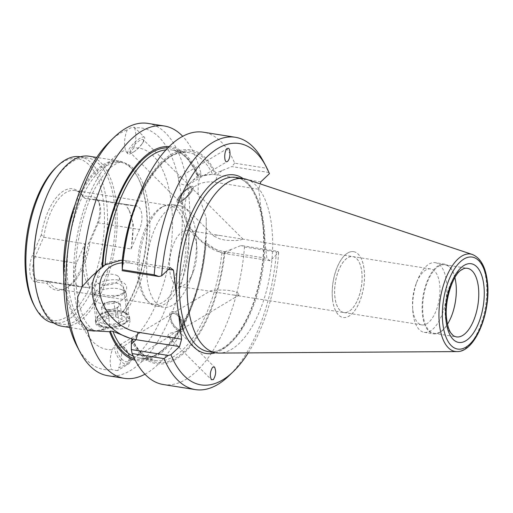 <?xml version="1.0" encoding="UTF-8"?>
<svg xmlns="http://www.w3.org/2000/svg" width="513" height="513" viewBox="0 0 513 513"><rect width="100%" height="100%" fill="white"/><g stroke="black" fill="none" stroke-linecap="round" stroke-linejoin="round"><path stroke-width="0.38" stroke-dasharray="2.56 1.92" d="M125.153 292.416L122.492 294.981L124.127 290.32L123.133 287.485L120.093 284.42L115.823 282.932L111.558 283.009L106.114 284.619L102.164 286.607L96.335 290.871L92.911 287.299L91.904 292.154L107.223 295.597L117.49 295.462L125.153 292.416C128.75 286.568 125.922 282.355 116.669 279.758C107.012 279.361 99.092 281.874 92.911 287.299M96.335 290.871L94.456 293.802L94.924 294.584L108.73 297.284L122.492 294.981M70.082 284.875A51.377 23.88 99 0 0 88.172 244.31L89.961 242.482A49.985 23.239 99 0 1 72.038 283.984A49.985 23.239 99 0 1 66.344 288.017L64.228 289.024A51.377 23.88 99 0 0 70.082 284.875M120.818 260.283A44.708 33.858 -133.5 0 0 100.67 267.78A44.708 33.858 -133.5 0 0 98.278 270.377M122.248 260.341L122.754 260.335L122.863 261.143A106.916 49.697 -81 0 1 162.461 162.448A106.916 49.697 -81 0 1 214.985 173.817L215.684 173.15L231.818 166.59L268.716 172.451L266.593 168.251L234.665 163.185A127.743 59.38 99 0 0 203.417 132.207M170.258 267.671L126.788 260.771A44.708 33.858 -133.5 0 0 122.754 260.335L122.863 261.143L122.165 261.803M168.546 269.299L130.001 263.175A39.155 29.658 -133.5 0 0 122.145 262.861M131.7 215.71A105.248 48.927 -81 0 1 188.592 152.63A105.248 48.927 -81 0 1 212.735 174.567L211.369 174.446A44.708 33.858 -133.5 0 0 191.214 181.942A44.708 33.858 -133.5 0 0 182.878 208.182A44.708 33.858 46.5 0 0 220.532 252.422L222.52 252.992L224.226 252.479A106.916 49.697 -81 0 1 184.629 351.168A106.916 49.697 -81 0 1 132.104 339.798M211.369 174.446L198.262 176.594A105.248 48.927 -81 0 0 172.079 150.008L188.592 152.63C162.736 146.102 128.442 200.294 123.101 260.745M167.886 147.853A106.916 49.697 99 0 1 197.96 176.363L199.756 173.849L191.214 181.942M201.064 173.83L199.756 173.849M220.532 252.422L206.059 242.995L205.527 240.783L206.207 240.142L206.245 217.929L198.146 193.709L198.172 182.827L201.064 173.824A127.743 59.38 -81 0 0 182.718 136.317M128.442 364.044A11.664 5.592 -120.9 0 0 129.077 363.518A11.664 5.592 59.1 0 0 126.814 350.443A11.664 5.592 59.1 0 0 116.477 344.018A11.664 5.592 59.1 0 0 115.842 344.544A11.664 5.592 -120.9 0 0 118.112 357.619A11.664 5.592 -120.9 0 0 128.442 364.044L117.362 370.662L117.964 370.155L118.766 367.763A122.19 56.802 99 0 0 180.948 193.895A122.19 56.802 -81 0 0 134.541 128L134.355 127.243L130.757 127.84L127.301 129.808C124.46 136.727 123.838 143.454 125.435 150.008A101.92 47.376 99 0 0 74.731 294.577A101.92 47.376 99 0 0 112.302 349.654C109.776 357.234 109.519 363.877 111.526 369.578L117.362 370.662M128.346 361.075A9.163 4.393 59.1 0 0 126.564 350.802A9.163 4.393 59.1 0 0 118.445 345.756A9.163 4.393 59.1 0 0 117.945 346.166A9.163 4.393 -120.9 0 0 119.728 356.445A9.163 4.393 -120.9 0 0 127.846 361.492A9.163 4.393 -120.9 0 0 128.346 361.075M168.168 336.541L169.797 336.432L170.611 335.829C174.087 332.296 176.703 330.731 178.466 331.135L169.534 333.386L168.264 334.559L167.879 335.791L168.168 336.541L211.452 379.723M181.519 329.429A9.163 4.393 -120.9 0 0 182.012 329.013A9.163 4.393 59.1 0 0 180.236 318.74A9.163 4.393 59.1 0 0 172.118 313.693A9.163 4.393 59.1 0 0 171.618 314.103A9.163 4.393 -120.9 0 0 173.4 324.383A9.163 4.393 -120.9 0 0 181.519 329.429L178.466 331.135M183.115 330.596A11.106 5.322 59.1 0 0 180.961 318.143A11.106 5.322 59.1 0 0 171.118 312.026A11.106 5.322 59.1 0 0 170.515 312.52A11.106 5.322 59.1 0 0 172.669 324.979A11.106 5.322 59.1 0 0 182.513 331.097A11.106 5.322 59.1 0 0 183.115 330.596M182.557 331.071A11.106 5.322 59.1 0 1 172.714 324.953A11.106 5.322 59.1 0 1 170.56 312.494A11.106 5.322 -120.9 0 1 171.162 312A11.106 5.322 -120.9 0 1 180.999 318.118A11.106 5.322 -120.9 0 1 183.16 330.571A11.106 5.322 59.1 0 1 182.557 331.071L182.513 331.097M171.663 314.078A9.163 4.393 -120.9 0 1 172.156 313.667A9.163 4.393 -120.9 0 1 180.275 318.714A9.163 4.393 -120.9 0 1 182.057 328.993A9.163 4.393 -120.9 0 1 181.557 329.404A9.163 4.393 -120.9 0 1 173.439 324.357A9.163 4.393 -120.9 0 1 171.663 314.078M178.793 286.325A28.324 13.165 99 0 0 186.174 283.349A28.324 13.165 -81 0 0 193.215 271.864A28.324 13.165 -81 0 0 196.915 248.587A28.324 13.165 -81 0 0 196.665 245.624A28.324 13.165 -81 0 0 187.681 230.369A28.324 13.165 -81 0 0 180.3 233.351A28.324 13.165 99 0 0 169.816 271.076A28.324 13.165 99 0 0 178.793 286.325L233.787 295.058L239.359 294.757C238.25 292.147 233.486 290.614 225.06 290.166C220.039 289.826 210.401 290.364 210.061 291.134L172.156 313.667M112.302 349.654L115.393 344.665L120.632 347.564C122.229 354.117 121.607 360.851 118.766 367.763M144.416 137.285A11.664 3.29 -45.1 0 0 140.774 137.83A11.664 3.29 134.9 0 0 131.065 146.308A11.664 3.29 134.9 0 0 127.942 153.797A11.664 3.29 134.9 0 0 131.578 153.246A11.664 3.29 -45.1 0 0 133.207 152.284A11.664 3.29 -45.1 0 0 142.915 142.55A11.664 3.29 -45.1 0 0 144.416 137.285L134.355 127.243M181.929 178.235L187.655 183.949L188.117 184.86L185.591 185.18C180.204 184.443 177.844 182.089 178.511 178.114L179.236 177.299L181.929 178.235L143.268 139.671A9.163 2.584 -45.1 0 0 140.408 140.1A9.163 2.584 134.9 0 0 132.777 146.763A9.163 2.584 134.9 0 0 130.321 152.643A9.163 2.584 134.9 0 0 133.181 152.214A9.163 2.584 -45.1 0 0 134.457 151.457L133.207 152.284M191.65 187.938A9.163 2.584 -45.1 0 0 188.79 188.367A9.163 2.584 134.9 0 0 181.166 195.03A9.163 2.584 134.9 0 0 178.71 200.91A9.163 2.584 134.9 0 0 181.57 200.48A9.163 2.584 -45.1 0 0 189.194 193.818A9.163 2.584 -45.1 0 0 191.65 187.938L187.655 183.949M189.56 187.085A11.106 3.136 134.9 0 0 180.313 195.158A11.106 3.136 134.9 0 0 177.338 202.289A11.106 3.136 134.9 0 0 180.8 201.769A11.106 3.136 134.9 0 0 190.047 193.69A11.106 3.136 134.9 0 0 193.023 186.559A11.106 3.136 134.9 0 0 189.56 187.085M193.061 186.597A11.106 3.136 134.9 0 1 190.086 193.728A11.106 3.136 134.9 0 1 180.839 201.801A11.106 3.136 -45.1 0 1 177.376 202.327A11.106 3.136 -45.1 0 1 180.352 195.196A11.106 3.136 -45.1 0 1 189.598 187.123A11.106 3.136 134.9 0 1 193.061 186.597L193.023 186.559M181.608 200.519A9.163 2.584 -45.1 0 1 178.748 200.949A9.163 2.584 -45.1 0 1 181.204 195.068A9.163 2.584 -45.1 0 1 188.829 188.406A9.163 2.584 -45.1 0 1 191.689 187.976A9.163 2.584 -45.1 0 1 189.233 193.856A9.163 2.584 -45.1 0 1 181.608 200.519M242.675 239.103L240.488 239.937L235.871 240.591L225.611 240.257L219.692 238.859L214.011 236.134L216.23 235.057L220.327 235.557L352.784 256.59A28.324 13.165 -81 0 1 361.761 271.839A28.324 13.165 -81 0 1 357.49 300.099A28.324 13.165 -81 0 1 343.896 312.539A28.324 13.165 -81 0 1 334.912 297.29A28.324 13.165 -81 0 1 339.189 269.03A28.324 13.165 -81 0 1 352.784 256.59M120.632 347.564A101.92 47.376 99 0 0 171.336 203.001A101.92 47.376 99 0 0 133.765 147.924L130.52 152.188L126.717 152.579L125.435 150.008M188.117 184.86L227.304 161.518M124.903 312.949A85.254 39.629 99 0 0 148.873 208.169A85.254 39.629 99 0 0 121.837 162.275A85.254 39.629 99 0 0 80.926 199.724A85.254 39.629 99 0 0 68.056 284.779A85.254 39.629 99 0 0 95.091 330.673A85.254 39.629 99 0 0 109.372 327.679L120.254 329.083L128.269 327.826L130.046 321.132L124.903 312.949L122.767 312.161A85.254 39.629 -81 0 0 146.442 207.784A85.254 39.629 99 0 0 137.965 177.69A85.254 39.629 99 0 0 119.407 161.89A85.254 39.629 99 0 0 68.158 232.806M65.908 246.984A85.254 39.629 99 0 0 65.632 284.388A85.254 39.629 99 0 0 92.667 330.289A85.254 39.629 99 0 0 106.621 327.467L105.934 328.128A86.088 40.02 99 0 1 91.808 330.994L69.723 327.493M94.456 293.802L97.419 318.996A14.935 6.849 -6.7 0 1 99.131 315.232A14.935 6.849 -6.7 0 1 99.189 315.181A14.935 6.849 173.3 0 1 124.544 312.25L126.66 313.501A17.218 7.9 -6.7 0 1 129.59 317.258A17.218 7.9 -6.7 0 1 127.545 321.657A17.218 7.9 173.3 0 1 108.724 327.365A17.218 7.9 173.3 0 1 95.386 321.279L95.623 323.312L97.72 319.33L108.596 313.552L122.177 312.731A86.088 40.02 -81 0 0 146.109 207.297A86.088 40.02 99 0 0 137.548 176.902A86.088 40.02 99 0 0 118.811 160.947A86.088 40.02 99 0 0 96.38 169.995A86.088 40.02 99 0 0 75.167 204.424M63.779 276.141A86.088 40.02 99 0 0 64.51 284.651A86.088 40.02 99 0 0 91.808 330.994M109.372 327.679L106.621 327.467M61.945 326.255A86.088 40.02 -81 0 0 84.376 317.207A86.088 40.02 99 0 0 117.144 224.412A86.088 40.02 99 0 0 88.948 156.208M95.623 323.312L96.271 324.735L99.317 326.64L105.934 328.128M95.386 321.279A17.218 7.9 173.3 0 1 97.367 316.938A17.218 7.9 173.3 0 1 97.432 316.88A17.218 7.9 -6.7 0 1 126.66 313.501M97.419 318.996A14.935 6.849 -6.7 0 0 108.987 324.274A14.935 6.849 -6.7 0 0 125.313 319.33A14.935 6.849 173.3 0 0 127.083 315.514A14.935 6.849 173.3 0 0 124.544 312.25M44.83 200.923A84.145 39.116 99 0 1 65.741 166.815A84.145 39.116 -81 0 1 87.665 157.972A84.145 39.116 -81 0 1 115.22 224.636A84.145 39.116 -81 0 1 83.189 315.335A84.145 39.116 99 0 1 61.271 324.178L53.897 323.01M53.499 322.946A84.145 39.116 -81 0 0 75.417 314.103A84.145 39.116 99 0 0 107.454 223.399A84.145 39.116 99 0 0 79.893 156.734M34.07 305.261A81.926 38.084 -81 0 0 73.244 311.833A81.926 38.084 99 0 0 103.581 202.725A81.926 38.084 99 0 0 56.257 167.232A81.926 38.084 -81 0 0 55.943 167.533M147.462 300.9A49.985 23.239 -81 0 0 154.047 304.324A49.985 23.239 -81 0 0 167.071 299.073A49.985 23.239 -81 0 0 185.578 232.498A49.985 23.239 99 0 0 169.726 205.591A49.985 23.239 99 0 0 162.403 206.81A49.985 23.239 99 0 0 156.709 210.843A49.985 23.239 99 0 0 138.196 277.418A49.985 23.239 -81 0 0 147.462 300.9L149.161 302.51A51.377 23.88 -81 0 1 139.619 257.558A51.377 23.88 -81 0 1 158.664 209.952A51.377 23.88 99 0 1 164.519 205.803A51.377 23.88 99 0 1 172.047 204.552A51.377 23.88 99 0 1 188.874 245.252A51.377 23.88 99 0 1 169.316 300.631A51.377 23.88 -81 0 1 155.933 306.03A51.377 23.88 -81 0 1 149.161 302.51M127.096 207.072L129.257 210.574L133.367 224.207L131.578 245.227A37.487 17.429 -81 0 0 128.866 209.83A37.487 17.429 -81 0 0 127.096 207.072A49.985 23.239 -81 0 0 125.903 204.886L84.78 198.358L95.501 199.557A15.275 7.099 -81 0 1 95.649 199.576A15.275 7.099 -81 0 1 98.977 202.411A15.275 7.099 -81 0 1 98.246 222.905L89.878 242.283M88.172 244.31L97.028 223.796A17.493 8.131 99 0 0 97.868 200.32A17.493 8.131 99 0 0 93.885 197.056L82.465 195.767A51.377 23.88 99 0 0 79.579 192.317A51.377 23.88 99 0 0 59.425 194.19A51.377 23.88 99 0 0 41.335 234.755L43.752 237.25A49.985 23.239 -81 0 1 61.675 195.748A49.985 23.239 -81 0 1 74.693 190.496A49.985 23.239 -81 0 1 81.285 193.927A49.985 23.239 -81 0 1 84.78 198.358M43.752 237.25L84.869 243.778L76.431 263.329L35.147 256.776L43.515 237.397M84.376 247.567A37.487 17.429 -81 0 0 88.858 285.722L85.985 269.126L84.376 247.567A49.985 23.239 -81 0 1 84.869 243.778M82.465 195.767L84.716 198.339M193.215 271.864L189.701 281.015A51.377 23.88 99 0 1 176.927 301.843A51.377 23.88 -81 0 1 163.544 307.242A51.377 23.88 -81 0 1 146.718 266.536A51.377 23.88 -81 0 1 166.276 211.157A51.377 23.88 99 0 1 179.659 205.758L172.047 204.552M435.268 262.656A35.269 16.397 -81 0 1 446.451 281.643A35.269 16.397 99 0 1 441.129 316.829A35.269 16.397 99 0 1 424.206 332.321A35.269 16.397 99 0 1 413.023 313.334A35.269 16.397 -81 0 1 412.715 309.647A35.269 16.397 -81 0 1 417.319 280.662A35.269 16.397 -81 0 1 435.268 262.656L444.739 264.163A35.269 16.397 -81 0 0 427.816 279.656A35.269 16.397 -81 0 0 422.488 314.841A35.269 16.397 99 0 0 433.671 333.828A35.269 16.397 99 0 0 451.626 315.822A35.269 16.397 99 0 0 451.671 315.713M456.237 286.959A35.269 16.397 99 0 0 456.23 286.838A35.269 16.397 99 0 0 455.922 283.15A35.269 16.397 -81 0 0 444.739 264.163M454.877 277.61A34.711 16.134 -81 0 0 444.931 264.753A34.711 16.134 -81 0 0 428.272 280.002A34.711 16.134 -81 0 0 423.033 314.636A34.711 16.134 99 0 0 434.043 333.322A34.711 16.134 99 0 0 447.483 324.184M352.829 256.596A28.324 13.165 -81 0 1 361.812 271.845A28.324 13.165 99 0 1 357.535 300.105A28.324 13.165 99 0 1 343.947 312.545A28.324 13.165 99 0 1 334.963 297.296A28.324 13.165 -81 0 1 339.24 269.043A28.324 13.165 -81 0 1 352.829 256.596L430.676 268.959A28.324 13.165 99 0 1 439.66 284.208A28.324 13.165 -81 0 1 435.383 312.468A28.324 13.165 -81 0 1 421.789 324.909A28.324 13.165 -81 0 1 412.811 309.66A28.324 13.165 99 0 1 412.561 306.697L412.715 309.647M332.597 299.547A33.326 15.493 99 0 0 343.165 317.483A33.326 15.493 99 0 0 359.151 302.843A33.326 15.493 99 0 0 364.185 269.601A33.326 15.493 99 0 0 353.617 251.659A33.326 15.493 99 0 0 337.625 266.298A33.326 15.493 99 0 0 332.597 299.547M353.566 251.652A33.326 15.493 99 0 1 364.134 269.594A33.326 15.493 -81 0 1 359.1 302.837A33.326 15.493 -81 0 1 343.114 317.476A33.326 15.493 -81 0 1 332.546 299.534A33.326 15.493 99 0 1 337.58 266.292A33.326 15.493 99 0 1 353.566 251.652L353.617 251.659M211.439 291.506L210.061 291.134M453.184 335.534A34.711 16.134 -81 0 1 445.489 318.201A34.711 16.134 99 0 1 463.816 268.581M260.809 181.833L217.339 174.933A44.708 33.858 -133.5 0 0 213.299 174.503L214.985 173.817M212.735 174.567L213.299 174.503M222.52 252.992A44.708 33.858 46.5 0 0 226.611 253.852L231.299 249.408L241.091 245.509L277.982 251.37L278.7 252.582L270.082 260.751L226.611 253.852L223.405 251.447A39.155 29.658 -133.5 0 1 185.103 211.452A39.155 29.658 46.5 0 1 215.287 182.327L258.751 189.233L260.232 183.904M109.891 141.402A122.19 56.802 -81 0 1 127.301 129.808M147.924 123.396A127.743 59.38 -81 0 1 188.431 192.17A127.743 59.38 99 0 1 169.149 319.605A127.743 59.38 99 0 1 107.858 375.721M243.143 178.582A90.397 42.021 -81 0 1 261.912 216.14A90.397 42.021 -81 0 1 263.009 223.604A90.397 42.021 -81 0 1 263.714 231.44L258.751 189.233M246.772 179.422A88.172 40.989 -81 0 1 271.672 226.143A88.172 40.989 99 0 1 219.192 353.072M133.765 147.924C136.291 140.344 136.548 133.701 134.541 128M278.7 252.582A122.19 56.802 -81 0 1 248.215 352.893M270.082 260.751L266.875 258.347L263.714 231.44A90.397 42.021 -81 0 1 215.486 352.745M77.271 346.82A122.19 56.802 99 0 0 111.526 369.578M163.346 384.538A127.743 59.38 99 0 0 244.509 247.003L241.091 245.509M277.982 251.37L276.443 252.075L244.509 247.003M276.443 252.075A127.743 59.38 -81 0 1 229.054 375.708M131.405 340.465A108.262 50.325 99 0 0 184.77 352.354A108.262 50.325 99 0 0 224.925 251.812L224.226 252.479M231.299 249.408L224.925 251.812M263.156 160.954A127.743 59.38 -81 0 1 266.593 168.251M269.428 173.663L268.716 172.451M234.665 163.185L231.818 166.59M215.684 173.15A108.262 50.325 99 0 0 135.413 205.149M206.059 242.995A105.248 48.927 -81 0 1 139.068 357.901C166.308 365.006 202.276 304.401 205.296 241.334L205.527 240.783A106.916 49.697 99 0 1 134.412 358.651M144.942 374.214A127.743 59.38 99 0 0 189.278 313.122A127.743 59.38 99 0 0 206.245 217.929M206.207 240.142A108.262 50.325 -81 0 1 192.247 305.382A108.262 50.325 -81 0 1 135.227 360.254M169.155 146.577A108.262 50.325 -81 0 1 198.64 175.722M223.405 251.447L266.875 258.347M176.626 296.989L178.428 312.282M430.676 268.959A28.324 13.165 99 0 0 416.255 283.42A28.324 13.165 99 0 0 412.561 306.697M189.701 281.015A51.377 23.88 99 0 0 196.402 238.795A51.377 23.88 99 0 0 179.659 205.758M125.903 204.886L136.785 206.117A15.275 7.099 -81 0 1 136.933 206.136A15.275 7.099 -81 0 1 139.53 229.465L98.246 222.905L97.028 223.796M79.169 286.677L37.885 280.124L48.677 281.342L90.057 287.908L79.169 286.677A15.275 7.099 -81 0 1 79.021 286.658A15.275 7.099 -81 0 1 76.431 263.329M35.621 282.015L37.885 280.124A15.275 7.099 -81 0 1 37.744 280.104A15.275 7.099 -81 0 1 35.147 256.776L32.479 255.269A17.493 8.131 99 0 0 35.621 282.015L47.042 283.304A51.377 23.88 99 0 0 64.228 289.024M48.677 281.342L47.042 283.304M41.335 234.755L32.479 255.269M48.934 281.38A49.985 23.239 99 0 0 59.014 289.236A49.985 23.239 99 0 0 66.344 288.017M139.53 229.465L131.084 249.017L89.961 242.482M131.084 249.017A49.985 23.239 99 0 0 131.578 245.227M88.858 285.722A49.985 23.239 99 0 0 90.057 287.908M33.845 270.069A84.145 39.116 99 0 0 61.271 324.178M122.767 312.161L122.177 312.731M143.268 139.671A9.163 2.584 -45.1 0 1 142.088 143.807A9.163 2.584 -45.1 0 1 134.457 151.457M109.211 302.022A8.33 3.822 173.3 0 1 114.194 301.804A8.33 3.822 173.3 0 1 117.079 302.51A8.33 3.822 173.3 0 1 118.753 306.114A8.33 3.822 173.3 0 1 112.559 309.243A8.33 3.822 173.3 0 1 104.69 308.755A8.33 3.822 173.3 0 1 103.023 305.152A8.33 3.822 173.3 0 1 106.781 302.676A8.33 3.822 173.3 0 1 109.211 302.022L113.899 301.144L120.26 303.869L117.246 308.358L107.871 310.121L101.516 307.396L104.53 302.907L109.211 302.022M123.049 316.111A13.883 6.368 173.3 0 1 124.922 323.196A13.883 6.368 173.3 0 1 102.408 326.524A13.883 6.368 173.3 0 1 101.298 325.973A13.883 6.368 173.3 0 1 104.248 317.047A13.883 6.368 173.3 0 1 123.049 316.111M100.054 325.12A16.66 7.644 -6.7 0 0 127.077 321.119A16.66 7.644 -6.7 0 0 128.987 316.925A16.66 7.644 -6.7 0 0 124.826 312.616A16.66 7.644 -6.7 0 0 106.133 312.346A16.66 7.644 -6.7 0 0 95.893 320.811A16.66 7.644 -6.7 0 0 98.727 324.447A16.66 7.644 -6.7 0 0 100.054 325.12M116.502 275.276A11.664 5.348 173.3 0 1 119.221 277.571A11.664 5.348 173.3 0 1 112.982 283.997A11.664 5.348 173.3 0 1 99.163 284.029A11.664 5.348 173.3 0 1 96.277 280.265A11.664 5.348 173.3 0 1 104.177 274.885A11.664 5.348 173.3 0 1 116.502 275.276M122.152 289.864A16.66 7.644 173.3 0 1 126.031 293.141A16.66 7.644 173.3 0 1 126.32 294.173A16.66 7.644 173.3 0 1 116.073 302.638A16.66 7.644 173.3 0 1 97.38 302.369A16.66 7.644 173.3 0 1 93.219 298.059A16.66 7.644 173.3 0 1 93.257 296.995A16.66 7.644 173.3 0 1 104.543 289.306A16.66 7.644 173.3 0 1 122.152 289.864M119.087 324.043L109.711 325.806L103.357 323.081L106.371 318.592L115.746 316.829L122.1 319.554L119.087 324.043L117.246 308.358M120.26 303.869L122.1 319.554M113.899 301.144L115.746 316.829M104.53 302.907L106.371 318.592M101.516 307.396L103.357 323.081M107.871 310.121L109.711 325.806M122.1 265.215L126.788 260.771L130.001 263.175M222.026 170.489L217.339 174.933L215.287 182.327M263.9 224.906A88.172 40.989 -81 0 1 250.588 312.872A88.172 40.989 -81 0 1 208.284 351.604C222.847 354.752 242.694 334.566 253.646 302.016C262.393 275.866 265.426 249.914 262.746 224.168C258.584 195.774 249.651 180.198 235.942 177.44A88.172 40.989 -81 0 1 263.9 224.906M456.897 351.591A49.312 22.925 99 0 0 486.247 280.598A49.312 22.925 99 0 0 472.319 254.467M221.924 252.813A105.248 48.927 -81 0 1 155.58 360.524L139.068 357.901A105.248 48.927 -81 0 1 133.239 356.163M132.29 339.144C138.613 351.918 146.378 359.042 155.58 360.524A105.248 48.927 -81 0 1 132.059 339.843M165.994 149.854A105.248 48.927 -81 0 1 172.079 150.008C182.615 151.752 191.15 160.659 197.685 176.735M136.785 206.117L95.501 199.557L93.885 197.056M172.118 313.693L118.445 345.756M116.477 344.018L115.393 344.665M178.498 331.154L214.517 367.084M178.71 200.91L130.321 152.643M214.011 236.134L178.748 200.949M127.942 153.797L126.717 152.579M137.965 177.69L137.548 176.902M92.667 330.289L95.091 330.673L91.718 329.077L86.691 323.305C82.003 316.213 78.675 305.216 76.713 290.32C72.115 255.628 82.272 207.194 98.964 181.717C103.414 174.786 107.679 169.72 111.763 166.513L116.881 163.249C119.24 162.294 120.895 161.967 121.837 162.275L119.407 161.89M118.811 160.947L96.726 157.44M99.131 315.232L97.367 316.938M87.665 157.972L80.291 156.798M169.726 205.591L74.693 190.496M81.285 193.927L79.579 192.317M163.544 307.242L155.933 306.03M424.206 332.321L433.671 333.828M343.947 312.545L421.789 324.909M233.787 295.058L343.896 312.539M434.043 333.322L456.493 336.887M92.443 275.577L100.67 267.78M192.247 305.382L189.278 313.122M444.931 264.753L467.381 268.318M187.681 230.369L220.327 235.557M416.255 283.42L417.319 280.662M196.915 248.587L196.402 238.795M95.649 199.576L136.933 206.136M37.744 280.104L79.021 286.658M98.977 202.411L97.868 200.32M162.403 206.81L164.519 205.803M129.257 210.574L128.866 209.83M154.047 304.324L59.014 289.236M94.924 294.584L91.904 292.154M124.127 290.32L127.083 315.514M129.59 317.258L130.046 321.132M179.236 177.299L227.406 148.52M243.053 239.212L191.689 187.976M142.088 143.807L142.915 142.55M239.052 295.058L181.557 329.404M169.797 336.432L127.846 361.492M114.194 301.804L110.385 301.387L106.781 302.676M124.922 323.196L127.077 321.119M119.221 277.571L126.031 293.141M126.32 294.173L128.987 316.925M93.219 298.059L95.893 320.811M96.277 280.265L93.257 296.995M101.298 325.973L98.727 324.447"/><path stroke-width="0.77" d="M98.278 270.377A44.708 33.858 -133.5 0 0 92.327 294.02A44.708 33.858 -133.5 0 0 129.981 338.259L112.886 331.321L110.276 331.084L109.596 331.725L87.499 330.494L80.4 319.907L77.059 308.493L77.713 297.014L82.317 286.389A127.743 59.38 -81 0 1 164.314 125.999A127.743 59.38 -81 0 1 182.718 136.317M82.317 286.389L92.128 275.872L105.088 264.913L120.818 260.283L122.754 260.335M122.145 262.861A39.155 29.658 -133.5 0 0 99.817 292.295A39.155 29.658 -133.5 0 0 138.119 332.289L181.589 339.196L178.428 312.282A90.397 42.021 99 0 1 177.331 304.825A90.397 42.021 99 0 1 176.626 296.989L173.465 270.075L168.546 269.299M213.331 379.601C215.935 375.285 216.326 371.117 214.517 367.084L212.645 367.205C210.041 371.521 209.644 375.696 211.452 379.723L213.331 379.601M227.009 148.821C223.79 151.54 224.066 163.788 227.304 161.518L227.695 161.217C230.921 158.498 230.638 146.25 227.406 148.52L227.009 148.821M68.158 232.806A85.254 39.629 99 0 0 65.908 246.984M75.167 204.424A86.088 40.02 99 0 0 63.779 276.141M96.726 157.44L88.948 156.208A86.088 40.02 99 0 0 66.523 165.257A86.088 40.02 -81 0 0 45.125 200.153A86.088 40.02 -81 0 0 33.89 270.896A86.088 40.02 -81 0 0 61.945 326.255L69.723 327.493M80.291 156.798L79.893 156.734A84.145 39.116 99 0 0 57.969 165.577A84.145 39.116 -81 0 0 57.648 165.891A84.145 39.116 -81 0 0 35.185 307.351A84.145 39.116 -81 0 0 53.499 322.946L53.897 323.01M451.671 315.713A35.269 16.397 99 0 0 456.237 286.959M447.483 324.184A34.711 16.134 99 0 0 451.709 315.604A34.711 16.134 99 0 0 456.243 287.075A34.711 16.134 99 0 0 455.935 283.445A34.711 16.134 -81 0 0 454.877 277.61M478.392 287.011A34.711 16.134 -81 0 1 473.153 321.638A34.711 16.134 -81 0 1 456.493 336.887A34.711 16.134 -81 0 1 453.184 335.534L450.792 332.899C448.856 329.974 447.503 325.531 446.72 319.567C443.963 301.868 452.581 275.699 460.725 270.345L463.816 268.581A34.711 16.134 99 0 1 467.381 268.318A34.711 16.134 99 0 1 478.392 287.011M114.149 137.292A127.743 59.38 -81 0 0 67.35 306.947A127.743 59.38 99 0 0 80.047 352.046L77.271 346.82A122.19 56.802 99 0 1 65.125 303.683A122.19 56.802 -81 0 1 109.891 141.402L114.149 137.292A127.743 59.38 -81 0 1 147.924 123.396L164.314 125.999M243.713 178.671L235.942 177.44A88.172 40.989 -81 0 0 193.632 216.172A88.172 40.989 -81 0 0 180.326 304.132A88.172 40.989 -81 0 0 208.284 351.604L216.056 352.835A88.172 40.989 99 0 1 188.098 305.37A88.172 40.989 -81 0 1 201.404 217.409A88.172 40.989 -81 0 1 243.713 178.671A88.172 40.989 -81 0 1 246.772 179.422L472.319 254.467A49.312 22.925 99 0 0 447.637 274.173A49.312 22.925 99 0 0 439.5 324.909A49.312 22.925 99 0 0 456.897 351.591C475.333 352.393 491.345 311.538 487.35 281.451C485.612 266.914 480.604 257.917 472.319 254.467M181.589 339.196L179.531 346.589L170.912 354.759A122.19 56.802 -81 0 0 233.312 371.598L229.054 375.708A127.743 59.38 -81 0 1 195.28 389.604A127.743 59.38 -81 0 1 164.032 358.632L132.104 353.56A127.743 59.38 99 0 0 163.346 384.538L195.28 389.604M248.215 352.893A122.19 56.802 -81 0 1 233.312 371.598M173.465 270.075L170.258 267.671L161.64 275.84A122.19 56.802 -81 0 1 204.655 159.216A122.19 56.802 -81 0 1 265.933 166.18A122.19 56.802 -81 0 1 269.428 173.663L260.809 181.833L260.232 183.904M170.912 354.759L168.206 355.432L164.032 358.632M132.104 353.56L131.315 349.571L131.405 340.465L132.104 339.798L131.969 338.83L132.29 339.144M168.206 355.432L131.315 349.571M132.059 339.843A105.248 48.927 -81 0 1 131.443 338.586L131.969 338.83A44.708 33.858 -133.5 0 0 136.06 339.689L179.531 346.589M161.64 275.84L158.94 276.513L154.189 274.808A127.743 59.38 -81 0 1 235.345 137.279L203.417 132.207A127.743 59.38 99 0 0 138.388 197.415A127.743 59.38 99 0 0 122.254 269.735L122.165 261.803A108.262 50.325 99 0 1 135.413 205.149L138.388 197.415M154.189 274.808L122.254 269.735M235.345 137.279A127.743 59.38 -81 0 1 263.156 160.954L265.933 166.18M87.499 330.494A127.743 59.38 99 0 0 124.249 378.325A127.743 59.38 99 0 0 144.942 374.214M135.227 360.254A108.262 50.325 -81 0 1 109.596 331.725M131.443 338.586L129.981 338.259M102.029 267.305A108.262 50.325 -81 0 1 169.155 146.577M80.047 352.046A127.743 59.38 99 0 0 107.858 375.721L124.249 378.325M216.056 352.835A88.172 40.989 99 0 0 219.192 353.072L456.897 351.591M158.94 276.513L122.043 270.652M35.185 307.351L34.07 305.261A81.926 38.084 -81 0 1 55.943 167.533L57.648 165.891M45.125 200.153L44.83 200.923A84.145 39.116 99 0 0 33.845 270.069L33.89 270.896M215.486 352.745A90.397 42.021 -81 0 1 178.428 312.282M442.879 324.004A46.568 21.649 -81 0 1 460.123 261.983A46.568 21.649 -81 0 1 487.023 282.163A46.568 21.649 -81 0 1 469.78 344.178A46.568 21.649 -81 0 1 442.879 324.004M446.066 320.984A39.854 18.526 -81 0 1 460.821 267.914A39.854 18.526 -81 0 1 483.836 285.177A39.854 18.526 -81 0 1 469.081 338.253A39.854 18.526 -81 0 1 446.066 320.984M176.626 296.989A90.397 42.021 -81 0 1 196.53 203.462A90.397 42.021 -81 0 1 243.143 178.582M138.119 332.289L136.06 339.689L131.373 344.133M110.276 331.084A106.916 49.697 99 0 0 134.412 358.651M122.248 260.341A105.248 48.927 -81 0 1 131.7 215.71M133.239 356.163A105.248 48.927 -81 0 1 112.886 331.321M167.886 147.853A106.916 49.697 99 0 0 102.709 266.664M105.088 264.913A105.248 48.927 -81 0 1 165.994 149.854"/></g></svg>
